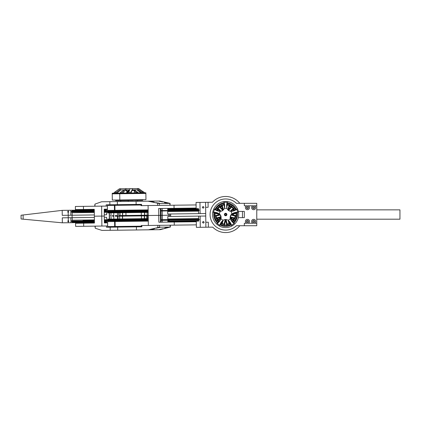 <?xml version="1.0" encoding="UTF-8"?>
<svg xmlns="http://www.w3.org/2000/svg" width="421" height="421" viewBox="0 0 421 421"><rect width="100%" height="100%" fill="white"/><g stroke="black" fill="none" stroke-linecap="round" stroke-linejoin="round"><path stroke-width="0.63" d="M159.275 203.538L148.034 201.185L159.948 201.038L170.052 203.364L159.275 203.538L159.296 205.401M157.554 203.306L157.58 205.427L141.614 205.627L141.598 204.38L136.13 204.448L136.094 201.338L148.034 201.185M158.396 203.238L155.749 202.643L159.491 203.222M167 203.127L164.353 202.533L168.095 203.111M159.354 201.296L162.811 201.938L159.354 201.296M150.75 201.401L154.207 202.048L150.75 201.401M141.014 204.39L141.03 205.632L141.614 205.627M136.13 204.448L106.171 204.827L106.187 206.074L94.978 206.216L94.951 204.101L101.582 201.775L136.094 201.338M148.176 212.395L107.487 212.905L107.481 212.284L114.986 212.189L114.991 212.81M148.171 211.768L114.986 212.189L115.459 211.558M141.019 205.011L114.401 205.348L114.465 210.326L148.145 209.9M114.465 210.326L107.455 210.416L107.944 211.032L106.702 211.237L107.35 211.663L104.208 211.516M107.455 210.416L107.392 205.437L114.401 205.348M94.951 204.101L94.73 206.216M106.187 206.074L107.402 206.058M161.154 220.32L161.18 222.188L160.501 222.199L160.327 208.506L161.006 208.495L161.027 210.363M168.932 208.395L168.942 209.016M169.005 213.994L169.021 215.242L170.673 215.22L170.658 213.973M170.589 208.374L170.594 208.995M196.128 208.053L158.675 208.527L158.759 215.373L170.673 215.22L170.689 216.468M161.038 210.984L161.09 215.341L148.218 215.505L148.339 225.467L196.339 224.856M196.302 221.746L158.849 222.22L158.759 215.373L148.218 215.505L148.092 205.543L196.091 204.938M174.057 208.332L174.02 205.216M93.872 209.342L94.272 209.337L94.362 216.184L104.266 216.057L104.208 209.211M83.474 209.474L83.432 206.364L75.37 206.464L75.406 209.574L94.272 209.337M104.182 209.211L107.439 209.169M116.27 215.91L115.775 215.915L116.27 215.91M119.78 215.552L119.496 215.868L119.785 216.173M83.432 206.364L101.64 206.132L101.766 216.089L104.266 216.057L104.382 222.904M202.259 207.353L203.127 206.458L204.022 207.327L203.154 208.221L202.259 207.353M196.139 208.674L196.06 202.448L208.058 202.296L208.121 207.279L205.632 207.311L205.569 202.327L205.711 213.531L200.107 213.605L199.964 202.401M198.501 209.269L198.491 208.642L167.674 209.032L167.684 209.653L198.501 209.269L199.17 210.19L198.523 211.131L198.554 213.626L200.107 213.605M198.554 213.626L167.737 214.01L167.705 211.521L198.523 211.131M67.581 211.852L68.186 212.468L68.223 215.268L62.25 215.347L62.187 210.363L68.16 210.29L68.17 211.221L67.581 211.852L68.791 211.837L68.186 212.468M94.441 222.409L62.345 222.814L62.282 217.836L68.255 217.757L68.223 215.268L94.346 214.942M68.16 210.29L70.791 210.258L70.854 215.236M68.17 211.221L68.791 211.837M70.791 210.258L94.283 209.958M104.187 209.837L106.539 209.805L106.545 210.426L104.198 210.458M104.25 214.815L106.602 214.784L106.571 212.295L106.076 211.679L107.597 211.658M72.196 215.22L72.165 212.731L71.307 211.805L72.144 210.863L94.288 210.584M72.133 210.237L72.144 210.863M72.165 212.731L94.315 212.447M104.219 212.326L106.571 212.295M170.163 227.056L160.312 229.671L148.397 229.819L159.57 227.187L170.163 227.056L170.137 225.188M168.405 227.387L164.679 228.066L167.305 227.403M159.801 227.498L156.07 228.171L158.701 227.514M151.102 229.54L154.544 228.803L151.102 229.54M159.706 229.429L163.148 228.698L159.706 229.429M94.983 226.14L95.257 228.25L95.225 226.135L106.439 225.993L106.455 227.24L141.877 226.793L141.861 225.545L157.833 225.346L157.859 227.461M136.415 226.861L136.457 229.971L101.945 230.408L95.257 228.25M148.397 229.819L136.457 229.971M141.861 225.545L141.282 225.551L141.298 226.798M115.57 220.272L115.07 219.036L148.255 218.615M115.07 219.036L107.566 219.13L107.571 219.751L148.26 219.241M148.287 221.109L114.607 221.53L114.67 226.514L141.288 226.177M108.071 220.993L107.597 221.62L114.607 221.53M114.67 226.514L107.66 226.598L107.597 221.62M107.65 225.977L106.439 225.993M170.763 222.067L170.752 221.446M169.105 222.088L169.1 221.467M169.037 216.489L169.021 215.242L161.09 215.341L161.148 219.699M174.231 222.025L174.273 225.135M94.446 223.03L94.362 216.184L101.766 216.089L101.887 226.051L75.617 226.382L75.58 223.272L94.046 223.035M107.613 222.867L104.355 222.909M83.647 223.167L83.684 226.282M203.338 223.162L202.448 222.288L203.317 221.399L204.211 222.267L203.338 223.162M200.28 227.298L200.138 216.094L205.737 216.026L205.88 227.229L196.37 227.345L196.291 221.125M200.138 216.094L198.586 216.115L198.617 218.604L199.291 219.53L198.638 220.472L167.826 220.862L167.832 221.483L198.649 221.093L198.638 220.472M198.617 218.604L167.8 218.994L167.769 216.505L198.586 216.115M94.378 217.431L68.255 217.757L68.286 220.562L67.697 221.188L68.302 221.804L68.318 222.741M68.286 220.562L68.907 221.178L67.697 221.188M106.197 221.014L106.697 222.256L104.345 222.283M104.313 219.794L106.666 219.762L106.634 217.273L104.282 217.304M68.907 221.178L68.302 221.804M94.43 221.788L72.286 222.067L71.428 221.146L72.259 220.199L72.228 217.71M70.949 222.704L70.886 217.725M72.286 222.067L72.291 222.688M106.687 221.63L104.34 221.662M94.409 219.92L72.259 220.199M212.731 227.14A18.056 18.056 0 0 0 239.796 225.73A18.056 18.056 0 0 1 212.731 227.14L205.88 227.229L205.816 222.246L208.311 222.214L208.374 227.198M212.416 202.243A18.056 18.056 0 0 1 239.796 203.322A18.056 18.056 0 0 0 212.416 202.243L208.058 202.296M205.737 216.026L205.711 213.531M244.317 203.322L256.768 203.322L256.768 205.811L244.317 205.811L244.317 203.322L236.444 203.322A15.561 15.561 0 0 0 214.573 203.59A15.561 15.561 0 0 0 214.573 225.461A15.561 15.561 0 0 0 236.444 225.73L244.317 225.73L244.317 223.241L256.768 223.241L256.768 225.73L244.317 225.73M248.211 205.811A2.021 2.021 0 0 1 247.164 209.684A2.021 2.021 0 0 1 246.653 205.811M256.768 223.241L256.768 205.811M254.589 207.679A0.931 0.931 0 0 0 253.189 206.869A0.931 0.931 0 0 0 253.189 208.49A0.931 0.931 0 0 0 254.589 207.679M254.437 205.811A2.021 2.021 0 0 1 253.389 209.684A2.021 2.021 0 0 1 252.879 205.811M254.589 221.372A0.931 0.931 0 0 0 253.189 220.567A0.931 0.931 0 0 0 253.189 222.183A0.931 0.931 0 0 0 254.589 221.372M252.879 223.241A2.021 2.021 0 0 1 253.389 219.367A2.021 2.021 0 0 1 254.437 223.241M248.364 221.372A0.931 0.931 0 0 0 246.964 220.567A0.931 0.931 0 0 0 246.964 222.183A0.931 0.931 0 0 0 248.364 221.372M246.653 223.241A2.021 2.021 0 0 1 247.164 219.367A2.021 2.021 0 0 1 248.211 223.241M248.364 207.679A0.931 0.931 0 0 0 246.964 206.869A0.931 0.931 0 0 0 246.964 208.49A0.931 0.931 0 0 0 248.364 207.679M238.339 211.416L244.317 211.416L244.317 217.641L238.339 217.641M242.454 211.416L242.454 217.641M237.055 217.641L236.407 217.641M233.423 214.999L233.423 214.052M232.492 214.305L232.492 214.752M229.492 206.174A4.184 4.184 0 0 1 231.471 206.5M233.671 208.7A4.184 4.184 0 0 1 233.992 210.679M233.992 218.373A4.184 4.184 0 0 1 233.671 220.351M230.44 222.846A4.184 4.184 0 0 1 229.492 222.877M218.794 214.752L218.794 214.305M225.867 221.372L225.419 221.372M221.793 222.877A4.184 4.184 0 0 1 220.846 222.846M217.615 220.351A4.184 4.184 0 0 1 217.294 218.373M217.294 210.679A4.184 4.184 0 0 1 217.615 208.7M219.82 206.5A4.184 4.184 0 0 1 221.793 206.174M62.187 210.368L21.05 215.236L21.097 218.983L62.345 222.814M72.123 217.71L72.091 215.22M256.768 219.194L399.95 219.194L399.95 209.858L256.768 209.858M248.211 207.679A0.779 0.779 0 0 1 247.043 208.353A0.779 0.779 0 0 1 247.043 207.006A0.779 0.779 0 0 1 248.211 207.679M254.437 221.372A0.779 0.779 0 0 1 253.268 222.046A0.779 0.779 0 0 1 253.268 220.699A0.779 0.779 0 0 1 254.437 221.372M248.211 221.372A0.779 0.779 0 0 1 247.043 222.046A0.779 0.779 0 0 1 247.043 220.699A0.779 0.779 0 0 1 248.211 221.372M254.437 207.679A0.779 0.779 0 0 1 253.268 208.353A0.779 0.779 0 0 1 253.268 207.006A0.779 0.779 0 0 1 254.437 207.679M242.112 225.73L239.796 225.73M239.796 203.322L242.112 203.322M226.219 214.763A0.621 0.621 0 0 1 225.151 214.905A0.621 0.621 0 0 1 225.561 213.91A0.621 0.621 0 0 1 226.219 214.763M198.954 210.505L160.359 210.995L168.179 210.895L167.705 211.521M198.949 209.884L169.174 210.258M114.901 205.343L114.965 210.321L115.454 210.937L114.844 210.947L148.155 210.526M107.35 211.663L148.16 211.147M160.469 219.709L199.065 219.22M160.48 220.33L169.295 220.22M148.271 219.862L115.212 220.278M148.276 220.299L114.97 220.904L148.276 220.483L134.204 220.662L134.194 220.041L107.002 220.383L107.46 220.378L107.276 220.815L104.324 220.604M134.078 210.7L134.094 211.137L114.665 211.384L114.844 210.947L104.203 211.079M71.586 211.489L94.299 211.205M82.953 211.968L94.304 211.826M104.213 211.7L106.892 211.668M106.676 211.047L106.071 211.058L106.545 210.426M106.429 211.053L106.071 211.058M106.434 211.674L106.076 211.679M114.97 220.904L104.329 220.851M107.708 220.372L106.792 220.383M83.063 220.683L94.415 220.541M104.324 220.415L107.002 220.383M71.712 221.451L94.425 221.162M104.329 221.041L107.013 221.004M107.718 220.999L107.26 221.004M121.848 215.836L121.38 215.531M123.842 215.81L126.442 215.778M128.431 215.752L137.346 215.641L137.346 215.331M112.612 216.268L113.786 216.252M115.333 216.231L117.848 216.199M111.018 215.663L110.449 215.668M113.781 215.626L112.144 215.647M117.654 215.578L115.107 215.61M147.576 218.625L147.539 215.826L136.415 215.962L122.322 216.141L122.527 218.941M117.58 216.205L123.095 216.131M141.477 218.704L141.44 215.899L141.44 218.704M141.44 215.899L141.745 215.899M118.738 212.763L118.775 215.563L118.733 212.763M148.429 215.189L118.796 215.563M123.021 215.51L122.495 215.52M125.963 215.473L125.926 212.673L125.968 215.473L125.542 215.478M141.714 215.273L141.293 215.278L141.261 212.479M144.75 215.236L144.235 215.242M237.255 212.284L232.103 213.779A10.409 6.536 18 0 0 231.845 213.984C233.671 212.731 235.607 212.163 237.655 212.284L238.528 212.321A10.409 6.536 18 0 0 237.255 212.284A11.83 11.83 0 0 1 233.723 223.167A10.409 6.536 18 0 0 234.044 223.404C232.318 222.293 231.082 220.699 230.34 218.615A10.409 6.536 18 0 0 230.434 218.931L233.723 223.167M237.365 208.737L236.681 209.279A10.409 6.536 -54 0 1 236.355 209.516A11.83 11.83 0 0 0 227.103 202.79A10.409 6.536 -54 0 1 227.524 201.591A13.072 13.072 0 0 1 234.771 223.888L234.044 223.404A12.22 12.22 0 0 1 231.487 225.261L231.724 226.098A13.072 13.072 0 0 1 212.758 212.321A10.409 6.536 162 0 1 214.031 212.284A11.83 11.83 0 0 0 217.568 223.167A10.409 6.536 162 0 1 217.241 223.404L216.515 223.888M217.568 223.167L220.857 218.931A10.409 6.536 162 0 0 220.946 218.615A6.226 6.226 0 0 0 223.209 220.257A10.409 6.536 90 0 0 222.935 220.441L219.925 224.877A10.409 6.536 90 0 0 219.562 226.098L219.799 225.261C220.32 223.272 221.457 221.604 223.209 220.257A10.409 6.536 90 0 1 228.077 220.257A6.226 6.226 0 0 0 230.34 218.615A10.409 6.536 18 0 1 231.845 213.984A6.226 6.226 0 0 0 230.982 211.321A10.409 6.536 -54 0 0 231.308 211.331L236.355 209.516M227.103 202.79L226.93 208.153A10.409 6.536 -54 0 0 227.04 208.458C226.414 206.337 226.477 204.322 227.224 202.406L227.524 201.591A13.072 13.072 0 0 0 223.761 201.591A10.409 6.536 -126 0 1 224.188 202.79A11.83 11.83 0 0 0 214.931 209.516A10.409 6.536 -126 0 1 214.605 209.279L213.921 208.737A13.072 13.072 0 0 1 223.761 201.591L224.067 202.406C224.809 204.322 224.872 206.337 224.246 208.458A10.409 6.536 -126 0 0 224.356 208.153L224.188 202.79M237.655 212.284A12.22 12.22 0 0 0 236.681 209.279C235.092 210.579 233.192 211.263 230.982 211.321A10.409 6.536 -54 0 1 227.04 208.458A6.226 6.226 0 0 0 224.246 208.458A10.409 6.536 -126 0 1 220.304 211.321C218.094 211.263 216.194 210.579 214.605 209.279A12.22 12.22 0 0 0 213.631 212.284C215.678 212.163 217.615 212.731 219.441 213.984A10.409 6.536 162 0 0 219.183 213.779L214.031 212.284M214.931 209.516L219.978 211.331A10.409 6.536 -126 0 0 220.304 211.321A6.226 6.226 0 0 0 219.441 213.984A10.409 6.536 162 0 1 220.946 218.615C220.204 220.699 218.973 222.293 217.241 223.404A12.22 12.22 0 0 0 219.799 225.261M213.921 208.737A13.072 13.072 0 0 0 212.758 212.321L213.631 212.284M234.771 223.888A13.072 13.072 0 0 1 231.724 226.098A10.409 6.536 90 0 0 231.366 224.877L228.35 220.441A10.409 6.536 90 0 0 228.077 220.257C229.829 221.604 230.966 223.272 231.487 225.261M224.067 202.406A12.22 12.22 0 0 1 227.224 202.406M231.366 224.877A11.83 11.83 0 0 1 219.925 224.877M226.887 214.526A1.247 1.247 0 0 1 225.019 215.605A1.247 1.247 0 0 1 225.019 213.447A1.247 1.247 0 0 1 226.887 214.526M237.37 216.084L237.002 215.957L237.002 213.094L237.37 212.968M235.534 221.014L235.26 220.746L236.502 218.167L236.881 218.21M233.376 222.893L233.844 222.514L234.171 222.725M226.735 226.303L226.777 225.919L229.566 225.282L229.771 225.614M221.52 225.614L221.72 225.282L224.509 225.919L224.551 226.303M217.115 222.725L217.441 222.514L217.915 222.893M214.405 218.21L214.784 218.167L216.031 220.746L215.757 221.014M213.921 212.968L214.284 213.094L214.284 215.957L213.921 216.084M215.757 208.037L216.031 208.306L215.32 209.774M219.552 204.39L219.678 204.753L217.441 206.537L217.115 206.332M224.298 203.18L221.72 203.769L221.52 203.443M229.771 203.443L229.566 203.769L226.987 203.18M234.171 206.332L233.844 206.537L231.608 204.753L231.739 204.39M235.965 209.774L235.26 208.306L235.534 208.037M229.34 206.743L231.224 206.743M217.862 210.832L217.862 208.948M221.946 222.309L221.183 222.309M233.423 208.948L233.423 210.832M230.103 222.309L229.34 222.309M233.423 218.225L233.423 220.109M217.862 220.109L217.862 218.225M220.062 206.743L221.946 206.743M228.161 220.309L229.045 223.604L227.24 224.088L226.109 219.878L225.645 219.504M225.645 220.541L225.645 219.609L225.177 219.878L224.046 224.088L224.488 224.851L225.645 220.541L226.798 224.851L227.24 224.088M229.045 223.604L229.803 224.046L228.982 220.967M230.182 217.147L233.923 220.604L230.85 217.531L235.16 218.688L235.97 215.684L235.16 218.688L234.723 217.925L230.192 216.983M230.513 216.799L230.997 214.994L235.207 216.12L235.97 215.684L231.655 214.526L235.97 213.373L235.207 212.931L232.145 213.752M234.681 210.495L231.571 211.326M229.666 211.068L228.724 210.126L231.808 207.043L231.808 206.164L228.65 209.321L229.803 205.006L229.045 205.448L227.914 209.658L228.187 210.126L228.65 209.321M226.677 207.053L227.24 204.964L226.798 204.201L226.703 204.553M223.63 209.59L223.372 209.658L222.246 205.448L221.483 205.006L222.635 209.321L219.483 206.164L219.483 207.043L222.562 210.126L223.104 210.126L222.635 209.321M220.241 211.326L217.362 208.448L220.241 211.326M219.141 213.752L216.084 212.931L215.32 213.373L219.63 214.526L215.431 215.652A10.272 10.272 0 0 1 215.384 214.994L214.447 214.994A11.204 11.204 0 0 0 215.715 219.72L216.526 219.252A10.272 10.272 0 0 1 216.241 218.657L220.436 217.531L217.362 220.604A10.272 10.272 0 0 1 216.989 220.062L216.184 220.53A11.204 11.204 0 0 0 218.057 222.772M229.803 224.046L226.798 224.851M230.192 217.752L233.129 220.688L234.008 220.688L232.545 222.151M233.229 222.772A11.204 11.204 0 0 0 235.107 220.53L234.297 220.062A10.272 10.272 0 0 1 233.923 220.604L234.008 220.688M231.276 214.526L231.655 214.526M235.713 212.41L235.97 213.373M228.724 210.126L228.166 210.158M233.923 208.448A10.272 10.272 0 0 1 234.297 208.99L235.107 208.527A11.204 11.204 0 0 0 231.645 205.064L231.176 205.874A10.272 10.272 0 0 1 231.724 206.248L234.008 208.363L231.045 211.326M231.808 207.043L233.129 208.363L234.008 208.363M226.798 204.201L229.803 205.006M223.372 209.658L223.125 210.158M224.356 203.396A11.204 11.204 0 0 0 220.451 204.595L220.92 205.406A10.272 10.272 0 0 1 221.514 205.122L224.488 204.201L224.046 204.964L224.609 207.053M221.025 211.231L218.162 208.363L217.278 208.363L219.483 206.164M220.009 214.526L219.63 214.526M215.32 213.373L215.578 212.41M219.715 211.326L216.605 210.495M220.288 214.994L220.772 216.799L216.562 217.925L216.084 216.12L220.33 214.926M220.772 216.799L221.093 216.983M221.104 217.147L220.436 217.531M216.562 217.925L216.126 218.688L215.32 215.684L216.084 216.12M219.173 221.704L218.162 220.688L217.278 220.688L218.741 222.151M229.777 223.93A10.272 10.272 0 0 0 230.371 223.646L230.84 224.456A11.204 11.204 0 0 1 226.109 225.724L226.109 224.788A10.272 10.272 0 0 0 226.766 224.735M235.855 215.652A10.272 10.272 0 0 0 235.902 214.994L236.839 214.994A11.204 11.204 0 0 1 235.571 219.72L234.765 219.252A10.272 10.272 0 0 0 235.05 218.657M236.628 212.316A11.204 11.204 0 0 1 236.839 214.057L235.902 214.057A10.272 10.272 0 0 0 235.855 213.4M226.935 203.396A11.204 11.204 0 0 1 230.84 204.595L230.371 205.406A10.272 10.272 0 0 0 229.777 205.122M217.362 208.448A10.272 10.272 0 0 0 216.989 208.99L216.184 208.527A11.204 11.204 0 0 1 219.641 205.064L220.109 205.874A10.272 10.272 0 0 0 219.562 206.248M215.457 209.863A11.204 11.204 0 0 1 215.715 209.332L216.526 209.8A10.272 10.272 0 0 0 216.268 210.326M222.309 220.967L221.514 223.93L222.309 220.967M221.483 224.046L221.514 223.93A10.272 10.272 0 0 1 220.92 223.646L220.451 224.456A11.204 11.204 0 0 0 225.177 225.724L225.177 224.788A10.272 10.272 0 0 1 224.519 224.735L221.483 224.046L222.246 223.604L223.13 220.309M215.431 213.4A10.272 10.272 0 0 0 215.384 214.057L214.447 214.057A11.204 11.204 0 0 1 214.657 212.316M235.018 210.326A10.272 10.272 0 0 0 234.765 209.8L235.571 209.332A11.204 11.204 0 0 1 235.834 209.863M141.914 192.86L137.446 189.803L132.41 189.866L132.515 190.487L131.889 190.497M135.388 189.829L135.394 190.45L132.515 190.487M142.698 192.85L131.384 192.992L131.247 191.608L132.578 188.619L137.109 188.561L142.161 192.008L142.698 192.85L144.719 192.823L138.609 188.545L137.109 188.561M132.41 189.866L131.284 192.155M131.284 192.144L128.226 192.181L127.742 193.039L120.001 193.139L115.764 193.192L116.254 192.334L114.444 192.355L113.612 193.218L112.218 193.234L112.228 193.86L141.124 193.492L112.228 193.86L112.307 200.08L145.955 199.659L145.876 193.434L141.124 193.492L145.876 193.434L145.871 192.807L144.719 192.823M137.446 189.803L136.857 189.813L140.924 192.871M121.174 193.123L126.474 189.945L129.231 189.908L127.137 193.044M126.3 193.055L128.815 189.913M131.384 192.992L127.742 193.039M120.001 193.139L120.79 192.276L119.727 193.139L119.811 199.986M132.578 188.619L129.873 188.655L129.921 189.013M120.79 192.276L126.774 188.692L129.873 188.655C129.963 189.818 129.415 190.992 128.226 192.181M126.774 188.692L125.669 188.708L126.011 189.003M143.856 191.981L142.161 192.008M129.063 200.491L126.532 200.528L128.052 200.507L128.189 199.88M126.805 200.522L130.836 200.443M126.532 200.528L125.653 199.912M130.352 199.854L131.042 200.47L133.315 200.438L133.878 199.812M133.315 200.438L131.457 200.464M132.899 200.443L133.452 199.817M135.73 199.786L136.046 200.407L133.731 200.301M136.046 200.407L137.746 200.385L138.562 199.749M136.657 200.396L135.936 200.407M141.293 200.338L142.151 199.707M140.209 200.354L140.346 199.728M138.067 200.38L142.587 200.322L143.256 199.691M142.587 200.322L138.246 200.375M142.409 200.322L142.961 199.696M141.282 200.338L142.056 200.328M139.251 200.364L137.562 200.385L137.572 201.322M128.037 200.507L124.495 200.549L128.221 200.501L128.237 201.438M127.716 200.512L123.379 200.564M127.537 200.512L123.2 200.57L122.511 199.954M124.5 200.549L128.463 200.501L123.727 200.559L124.5 200.549L124.184 199.933M123.727 200.559L122.895 199.949M123.348 189.982L123.358 190.597M126.458 190.566L125.347 190.581M124.406 189.966L120.764 190.013L116.506 193.181M127.153 191.934L126.095 190.15M126.747 189.939L127.3 191.797M116.254 192.334L121.064 188.766L125.669 188.708M136.999 192.923L134.336 191.381M134.604 190.46L138.188 192.907M116.801 193.176L120.764 190.013M115.764 193.192L113.612 193.218M134.678 190.46L137.367 192.065M121.064 188.766L119.464 188.787L114.444 192.355M115.854 200.659L120.043 200.606L115.796 200.659L116.249 200.654L115.786 200.038M116.249 200.654L120.474 200.601M115.796 200.659L115.033 200.049M122.222 200.58L119.085 200.617L119.064 199.996M120.927 200.596L117.791 200.638L116.901 200.022M117.791 200.638L119.085 200.617M121.043 199.97L121.822 200.585L124.821 200.549M118.017 200.633L120.716 200.596L120.727 201.533M120.559 200.601L116.37 200.654M169.863 203.401L169.884 205.269M108.323 205.427L108.313 204.801M162.217 208.479L162.238 210.347M162.248 210.968L162.353 219.683M159.57 227.187L159.548 225.324M108.597 227.208L108.586 226.587M162.385 222.172L162.364 220.304M23.16 219.209L23.108 214.957M168.947 210.884L160.359 210.805M199.086 210.316L160.354 210.558M199.08 210.068L168.942 210.263M114.854 211.568L107.155 211.231L148.155 210.71M134.089 211.326L148.16 210.958M160.469 219.894L168.889 219.788L169.068 220.22M169.058 219.599L199.201 219.404M160.475 220.141L199.201 219.657M148.271 220.046L114.78 220.472L107.466 220.999M107.339 211.042L104.208 211.268M82.863 211.347L94.299 211.389M71.417 211.679L94.304 211.642M71.423 211.931L82.874 211.974M82.984 220.688L94.42 220.73M71.538 221.02L94.42 220.978M71.538 221.267L82.99 221.309M226.109 219.878L226.84 219.683M233.129 220.688L232.113 221.704M235.207 216.12L234.723 217.925M235.097 212.521L235.207 212.931M233.129 208.363L230.261 211.231M227.24 204.964L229.045 205.448M222.246 205.448L224.046 204.964M222.562 210.126L221.62 211.068M218.162 208.363L219.483 207.043M216.084 212.931L216.189 212.521M218.162 220.688L221.093 217.752M224.046 224.088L222.246 223.604M224.446 219.683L225.177 219.878M170.052 203.364L170.079 205.269M117.38 204.685L117.343 201.575M121.527 205.259L121.522 204.638M107.955 211.652L107.481 212.284M109.876 204.78L109.834 201.67M114.023 205.353L114.012 204.732M174.147 208.953L174.141 208.327M76.906 210.179L76.901 209.558M167.684 209.653L168.174 210.274M170.326 225.188L170.352 227.093M117.664 227.098L117.701 230.208M121.701 226.424L121.711 227.045M115.165 226.503L115.101 221.525L115.58 220.899M108.065 220.367L107.571 219.751M110.16 227.193L110.197 230.303M114.196 226.519L114.202 227.14M174.305 221.399L174.315 222.025M77.064 222.63L77.075 223.251M167.826 220.862L168.3 220.23M168.289 219.609L167.8 218.994M106.666 219.762L106.187 220.394M128.847 215.436L128.852 215.747M129.873 215.426L129.879 215.736M128.821 215.747L128.826 216.062M136.288 215.657L136.293 215.968M146.708 218.636L146.676 215.836M144.361 218.667L144.324 215.862M144.619 218.662L144.582 215.862M117.612 219.004L117.575 216.205M118.038 218.999L118.001 216.199M119.722 218.978L119.685 216.178M122.616 218.941L122.579 216.141M120.027 212.747L120.064 215.547M122.653 212.716L122.69 215.515M122.49 212.716L122.527 215.515M141.256 212.479L141.293 215.278M147.139 212.405L147.176 215.205M144.692 212.437L144.724 215.236M144.524 212.437L144.561 215.242M126.516 188.697L120.569 192.276M134.32 190.466L134.352 192.955M137.499 192.065L138.362 192.907M123.716 191.55L123.737 193.092M126.821 191.129L126.837 192.255M109.218 212.884L109.297 219.109M109.428 212.884L109.507 219.104M110.986 212.863L111.065 219.088M113.012 215.636L113.017 216.262M113.744 212.826L113.823 219.052M115.77 215.605L115.78 216.226M117.464 212.779L117.543 219.004M119.49 215.557L119.496 216.178M121.848 215.526L121.853 216.147M123.837 215.499L123.848 216.126M126.437 215.468L126.442 216.089M128.426 215.441L128.437 216.068M136.725 215.652L136.73 215.962M137.693 215.326L137.704 215.947M139.688 215.299L139.693 215.926M141.488 215.278L141.493 215.899M141.961 215.273L141.966 215.894M136.899 215.647L136.904 215.957M129.542 215.431L129.542 215.741M120.464 215.541L120.469 216.168M116.27 215.594L116.275 216.22"/></g></svg>
